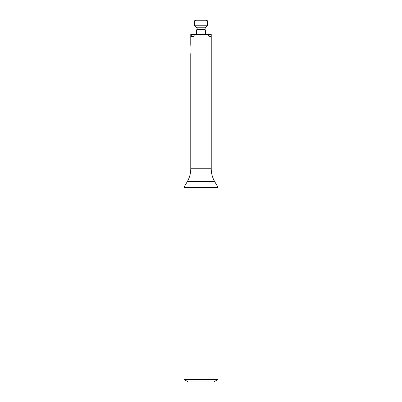 <?xml version="1.0" encoding="UTF-8"?>
<svg xmlns="http://www.w3.org/2000/svg" width="402" height="402" viewBox="0 0 402 402"><rect width="100%" height="100%" fill="white"/><g stroke="black" fill="none" stroke-linecap="round" stroke-linejoin="round"><path stroke-width="0.6" d="M193.734 36.592L191.463 36.592L193.734 36.592L194.493 34.461L211.231 34.461L211.231 168.75L190.769 168.75C190.749 173.312 189.603 177.573 187.342 181.538L183.955 187.397L183.955 379.438L218.045 379.438L218.045 187.397L183.955 187.397M208.98 36.592L210.869 36.592L208.98 36.592L208.296 34.461M190.769 168.75L190.769 53.843C191.206 52.938 191.106 46.124 190.769 44.923L190.789 45.109M190.809 45.26L190.834 45.516M190.88 45.939L190.98 47.064M191.071 48.642L191.035 51.622M190.935 52.742L190.89 53.094M190.839 53.406L190.789 53.712M218.045 379.438L213.779 381.9L188.221 381.9L183.955 379.438M218.045 187.397L214.658 181.538C212.397 177.573 211.251 173.312 211.231 168.75M191.463 36.592L191.141 34.461L190.769 34.461L190.769 44.923M210.869 36.592L211.09 34.461M191.141 34.461L194.493 34.461M196.774 27.763L205.226 27.763L207.397 25.768L194.603 25.768L196.774 27.763L197.186 28.703L196.628 30.009L205.372 30.009L205.372 34.461M194.603 25.768L194.603 20.778L207.397 20.778L207.397 25.768M194.603 20.778L195.673 20.1L206.326 20.1L207.397 20.778M214.658 181.538L187.342 181.538M197.015 29.346L204.985 29.346L205.372 30.009M205.226 27.763L204.985 29.346M196.628 34.461L196.628 30.009"/></g></svg>
